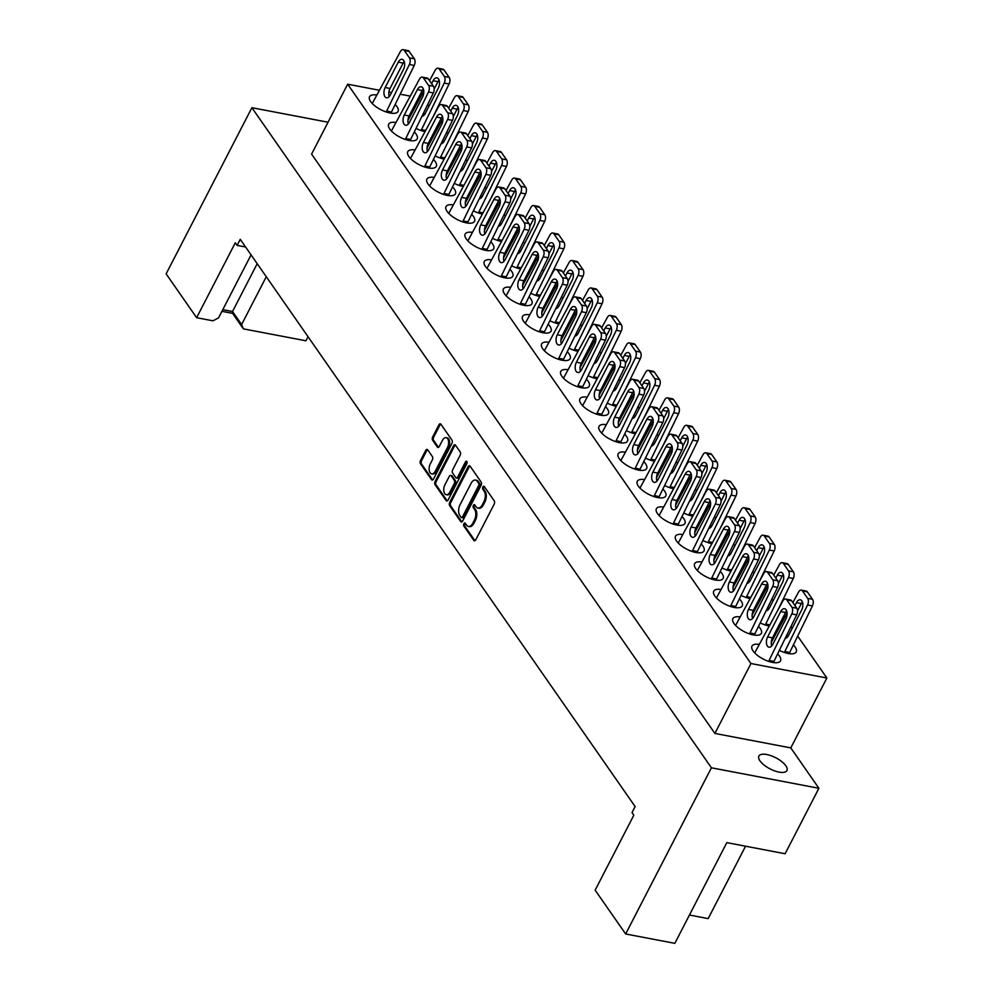 <?xml version="1.0" encoding="UTF-8"?>
<svg xmlns="http://www.w3.org/2000/svg" width="993" height="993" viewBox="0 0 993 993"><rect width="100%" height="100%" fill="white"/><g stroke="black" fill="none" stroke-linecap="round" stroke-linejoin="round"><path stroke-width="1.49" d="M463.917 523.733A1.701 0.931 -79.2 0 0 463.855 526.067L473.835 540.391A2.42 1.328 -79.2 0 0 474.406 540.788A2.42 1.328 -79.2 0 0 475.796 539.758L494.166 504.171A2.42 1.328 -79.2 0 0 494.241 500.844L484.274 486.52A1.701 0.931 -79.2 0 0 483.876 486.235A1.701 0.931 -79.2 0 0 482.896 486.967A1.701 0.931 -79.2 0 0 482.846 489.288L484.137 491.138A7.758 4.27 -79.2 0 1 483.864 501.788L482.337 504.754A7.758 4.27 -79.2 0 1 477.881 508.056A7.758 4.27 -79.2 0 1 476.069 506.765L474.778 504.903A1.701 0.931 -79.2 0 0 474.381 504.63A1.701 0.931 -79.2 0 0 473.413 505.35A1.701 0.931 -79.2 0 0 473.351 507.671L474.642 509.533A7.758 4.27 -79.2 0 1 474.381 520.171L472.854 523.137A7.758 4.27 -79.2 0 1 468.398 526.439A7.758 4.27 -79.2 0 1 466.586 525.148L465.295 523.299A1.701 0.931 -79.2 0 0 464.898 523.013A1.701 0.931 -79.2 0 0 463.917 523.733M465.345 523.385A1.701 0.931 -79.2 0 0 464.935 523.932A1.701 0.931 -79.2 0 0 464.873 526.253L474.84 540.577A2.42 1.328 -79.2 0 0 474.939 540.701M484.336 486.607A1.701 0.931 -79.2 0 0 483.914 487.153A1.701 0.931 -79.2 0 0 483.852 489.487L485.143 491.336L484.137 491.138M474.84 504.99A1.701 0.931 -79.2 0 0 474.418 505.536A1.701 0.931 -79.2 0 0 474.369 507.87L475.659 509.719L474.642 509.533M785.86 765.789A15.801 6.256 -152.7 0 1 786.94 770.556A15.801 6.256 -152.7 0 1 774.614 770.878A15.801 6.256 -152.7 0 1 759.955 760.849A15.801 6.256 -152.7 0 1 758.863 756.07A15.801 6.256 -152.7 0 1 771.189 755.76A15.801 6.256 -152.7 0 1 785.86 765.789M741.126 595.403A16.049 6.355 27.3 0 0 750.038 598.556M714.066 562.559A16.049 6.355 27.3 0 0 714.687 563.105M721.998 567.934A16.049 6.355 27.3 0 0 730.922 571.087M702.883 540.465A16.049 6.355 27.3 0 0 711.795 543.618M675.823 507.622A16.049 6.355 27.3 0 0 676.444 508.168M683.755 512.996A16.049 6.355 27.3 0 0 692.68 516.149M656.696 480.153A16.049 6.355 27.3 0 0 657.316 480.699M664.627 485.527A16.049 6.355 27.3 0 0 673.552 488.68M645.512 458.058A16.049 6.355 27.3 0 0 654.424 461.211M618.453 425.215A16.049 6.355 27.3 0 0 619.073 425.761M626.384 430.59A16.049 6.355 27.3 0 0 635.309 433.742M607.269 403.121A16.049 6.355 27.3 0 0 616.181 406.274M580.21 370.277A16.049 6.355 27.3 0 0 580.831 370.823M588.141 375.652A16.049 6.355 27.3 0 0 597.066 378.805M561.082 342.796A16.049 6.355 27.3 0 0 561.703 343.355M569.014 348.183A16.049 6.355 27.3 0 0 577.938 351.336M549.899 320.714A16.049 6.355 27.3 0 0 558.811 323.867M522.839 287.858A16.049 6.355 27.3 0 0 523.46 288.417M530.771 293.245A16.049 6.355 27.3 0 0 539.696 296.398M511.656 265.776A16.049 6.355 27.3 0 0 520.568 268.929M484.596 232.921A16.049 6.355 27.3 0 0 485.217 233.479M492.528 238.308A16.049 6.355 27.3 0 0 501.453 241.46M465.469 205.452A16.049 6.355 27.3 0 0 466.089 206.01M473.4 210.839A16.049 6.355 27.3 0 0 482.325 213.992M454.285 183.37A16.049 6.355 27.3 0 0 463.197 186.51M427.226 150.514A16.049 6.355 27.3 0 0 427.846 151.06M435.157 155.889A16.049 6.355 27.3 0 0 444.082 159.041M416.042 128.42A16.049 6.355 27.3 0 0 424.954 131.572M752.309 617.497A16.049 6.355 27.3 0 0 752.93 618.043M760.241 622.884A16.049 6.355 27.3 0 0 769.165 626.024M771.437 644.966A16.049 6.355 27.3 0 0 772.058 645.524M779.368 650.353A16.049 6.355 27.3 0 0 796.249 651.917A16.049 6.355 27.3 0 0 795.145 647.064A16.049 6.355 27.3 0 0 793.382 644.966M720.893 589.445A16.049 6.355 27.3 0 0 713.744 591.17A16.049 6.355 27.3 0 0 714.848 596.023A16.049 6.355 27.3 0 0 729.743 606.202A16.049 6.355 27.3 0 0 742.255 605.891A16.049 6.355 27.3 0 0 741.163 601.038A16.049 6.355 27.3 0 0 739.4 598.94M701.766 561.976A16.049 6.355 27.3 0 0 694.628 563.701A16.049 6.355 27.3 0 0 695.721 568.555A16.049 6.355 27.3 0 0 710.616 578.733A16.049 6.355 27.3 0 0 723.14 578.423A16.049 6.355 27.3 0 0 722.035 573.569A16.049 6.355 27.3 0 0 720.273 571.471M682.65 534.507A16.049 6.355 27.3 0 0 675.501 536.232A16.049 6.355 27.3 0 0 676.605 541.086A16.049 6.355 27.3 0 0 691.5 551.264A16.049 6.355 27.3 0 0 704.012 550.954A16.049 6.355 27.3 0 0 702.92 546.1A16.049 6.355 27.3 0 0 701.157 544.003M663.523 507.038A16.049 6.355 27.3 0 0 656.373 508.764A16.049 6.355 27.3 0 0 657.478 513.617A16.049 6.355 27.3 0 0 672.373 523.795A16.049 6.355 27.3 0 0 684.897 523.485A16.049 6.355 27.3 0 0 683.792 518.631A16.049 6.355 27.3 0 0 682.03 516.534M644.407 479.569A16.049 6.355 27.3 0 0 637.258 481.295A16.049 6.355 27.3 0 0 638.35 486.148A16.049 6.355 27.3 0 0 653.257 496.326A16.049 6.355 27.3 0 0 665.769 496.004A16.049 6.355 27.3 0 0 664.665 491.163A16.049 6.355 27.3 0 0 662.914 489.065M625.28 452.1A16.049 6.355 27.3 0 0 618.13 453.826A16.049 6.355 27.3 0 0 619.235 458.679A16.049 6.355 27.3 0 0 634.13 468.857A16.049 6.355 27.3 0 0 646.642 468.535A16.049 6.355 27.3 0 0 645.549 463.694A16.049 6.355 27.3 0 0 643.787 461.596M606.152 424.632A16.049 6.355 27.3 0 0 599.015 426.357A16.049 6.355 27.3 0 0 600.107 431.21A16.049 6.355 27.3 0 0 615.002 441.389A16.049 6.355 27.3 0 0 627.526 441.066A16.049 6.355 27.3 0 0 626.422 436.225A16.049 6.355 27.3 0 0 624.659 434.127M587.037 397.163A16.049 6.355 27.3 0 0 579.887 398.888A16.049 6.355 27.3 0 0 580.992 403.729A16.049 6.355 27.3 0 0 595.887 413.92A16.049 6.355 27.3 0 0 608.399 413.597A16.049 6.355 27.3 0 0 607.306 408.744A16.049 6.355 27.3 0 0 605.544 406.658M567.909 369.694A16.049 6.355 27.3 0 0 560.76 371.419A16.049 6.355 27.3 0 0 561.864 376.26A16.049 6.355 27.3 0 0 576.759 386.451A16.049 6.355 27.3 0 0 589.283 386.128A16.049 6.355 27.3 0 0 588.179 381.275A16.049 6.355 27.3 0 0 586.416 379.177M548.794 342.225A16.049 6.355 27.3 0 0 541.644 343.95A16.049 6.355 27.3 0 0 542.737 348.791A16.049 6.355 27.3 0 0 557.644 358.982A16.049 6.355 27.3 0 0 570.156 358.659A16.049 6.355 27.3 0 0 569.051 353.806A16.049 6.355 27.3 0 0 567.301 351.708M529.666 314.756A16.049 6.355 27.3 0 0 522.517 316.469A16.049 6.355 27.3 0 0 523.621 321.322A16.049 6.355 27.3 0 0 538.516 331.513A16.049 6.355 27.3 0 0 551.028 331.19A16.049 6.355 27.3 0 0 549.936 326.337A16.049 6.355 27.3 0 0 548.173 324.239M510.539 287.287A16.049 6.355 27.3 0 0 503.401 289A16.049 6.355 27.3 0 0 504.494 293.854A16.049 6.355 27.3 0 0 519.389 304.044A16.049 6.355 27.3 0 0 531.913 303.721A16.049 6.355 27.3 0 0 530.808 298.868A16.049 6.355 27.3 0 0 529.046 296.77M491.423 259.818A16.049 6.355 27.3 0 0 484.274 261.531A16.049 6.355 27.3 0 0 485.378 266.385A16.049 6.355 27.3 0 0 500.273 276.575A16.049 6.355 27.3 0 0 512.785 276.253A16.049 6.355 27.3 0 0 511.693 271.399A16.049 6.355 27.3 0 0 509.93 269.302M472.296 232.35A16.049 6.355 27.3 0 0 465.146 234.063A16.049 6.355 27.3 0 0 466.251 238.916A16.049 6.355 27.3 0 0 481.146 249.106A16.049 6.355 27.3 0 0 493.67 248.784A16.049 6.355 27.3 0 0 492.565 243.93A16.049 6.355 27.3 0 0 490.803 241.833M453.18 204.881A16.049 6.355 27.3 0 0 446.031 206.594A16.049 6.355 27.3 0 0 447.123 211.447A16.049 6.355 27.3 0 0 462.03 221.638A16.049 6.355 27.3 0 0 474.542 221.315A16.049 6.355 27.3 0 0 473.438 216.462A16.049 6.355 27.3 0 0 471.687 214.364M434.053 177.412A16.049 6.355 27.3 0 0 426.903 179.125A16.049 6.355 27.3 0 0 428.008 183.978A16.049 6.355 27.3 0 0 442.903 194.169A16.049 6.355 27.3 0 0 455.415 193.846A16.049 6.355 27.3 0 0 454.322 188.993A16.049 6.355 27.3 0 0 452.56 186.895M414.925 149.931A16.049 6.355 27.3 0 0 407.788 151.656A16.049 6.355 27.3 0 0 408.88 156.509A16.049 6.355 27.3 0 0 423.775 166.7A16.049 6.355 27.3 0 0 436.299 166.377A16.049 6.355 27.3 0 0 435.195 161.524A16.049 6.355 27.3 0 0 433.432 159.426M395.81 122.462A16.049 6.355 27.3 0 0 388.66 124.187A16.049 6.355 27.3 0 0 389.765 129.04A16.049 6.355 27.3 0 0 404.66 139.219A16.049 6.355 27.3 0 0 417.172 138.908A16.049 6.355 27.3 0 0 416.079 134.055A16.049 6.355 27.3 0 0 414.317 131.957M376.682 94.993A16.049 6.355 27.3 0 0 369.533 96.718A16.049 6.355 27.3 0 0 370.637 101.571A16.049 6.355 27.3 0 0 385.532 111.75A16.049 6.355 27.3 0 0 398.056 111.439A16.049 6.355 27.3 0 0 396.952 106.586A16.049 6.355 27.3 0 0 395.189 104.488M740.021 616.914A16.049 6.355 27.3 0 0 732.871 618.639A16.049 6.355 27.3 0 0 733.964 623.492A16.049 6.355 27.3 0 0 748.871 633.683A16.049 6.355 27.3 0 0 761.383 633.36A16.049 6.355 27.3 0 0 760.278 628.507A16.049 6.355 27.3 0 0 758.528 626.409M759.136 644.395A16.049 6.355 27.3 0 0 751.986 646.108A16.049 6.355 27.3 0 0 753.091 650.961A16.049 6.355 27.3 0 0 767.986 661.152A16.049 6.355 27.3 0 0 780.51 660.829A16.049 6.355 27.3 0 0 779.406 655.976A16.049 6.355 27.3 0 0 777.643 653.878M449.742 502.346A2.42 1.328 -79.2 0 0 449.668 505.673L460.74 521.586A2.42 1.328 -79.2 0 0 461.311 521.983A2.42 1.328 -79.2 0 0 462.701 520.953L481.071 485.366A2.42 1.328 -79.2 0 0 481.146 482.039L470.074 466.127A2.42 1.328 -79.2 0 0 469.503 465.729A2.42 1.328 -79.2 0 0 468.113 466.76L449.742 502.346L450.76 502.545A2.42 1.328 -79.2 0 0 450.673 505.871L461.757 521.772A2.42 1.328 -79.2 0 0 461.844 521.896M251.068 254.878L218.547 317.884L213.023 320.826L196.626 317.698L235.304 242.764L237.116 245.37L245.569 246.984M625.652 933.979L711.422 767.8L818.902 788.281L785.115 853.744L726.814 842.635L674.83 943.35L625.652 933.979L595.142 890.162L633.819 815.228L632.007 812.622L635.123 806.577L240.244 239.325L237.116 245.37M196.626 317.698L166.129 273.882L251.899 107.703L711.422 767.8M427.673 449.804A2.42 1.328 -79.2 0 0 427.102 449.407A2.42 1.328 -79.2 0 0 425.712 450.437L420.56 460.417A2.42 1.328 -79.2 0 0 420.473 463.743L431.558 479.656A2.42 1.328 -79.2 0 0 432.116 480.053A2.42 1.328 -79.2 0 0 433.507 479.023L451.877 443.437A2.42 1.328 -79.2 0 0 451.964 440.11L440.892 424.197A2.42 1.328 -79.2 0 0 440.321 423.8A2.42 1.328 -79.2 0 0 438.931 424.83L432.7 436.895A2.42 1.328 -79.2 0 0 432.625 440.222L437.367 447.024A2.42 1.328 -79.2 0 0 437.925 447.433A2.42 1.328 -79.2 0 0 439.316 446.391L442.406 440.42A6.479 3.562 -79.2 0 1 446.13 437.652A6.479 3.562 -79.2 0 1 447.433 447.632L435.331 471.054A6.479 3.562 -79.2 0 1 431.607 473.822A6.479 3.562 -79.2 0 1 430.317 463.843L432.327 459.945A2.42 1.328 -79.2 0 0 432.414 456.619L427.673 449.804M446.142 500.621L435.071 484.708A2.42 1.328 -79.2 0 1 435.157 481.382L453.528 445.795A2.42 1.328 -79.2 0 1 454.918 444.765A2.42 1.328 -79.2 0 1 455.477 445.162L460.218 451.976A2.42 1.328 -79.2 0 1 460.144 455.303L452.684 469.739A2.42 1.328 -79.2 0 0 452.609 473.053L455.75 477.571A2.42 1.328 -79.2 0 0 456.321 477.981A2.42 1.328 -79.2 0 0 457.711 476.95L465.469 461.919A1.701 0.931 -79.2 0 1 466.437 461.199A1.701 0.931 -79.2 0 1 466.784 463.805L448.104 499.988A2.42 1.328 -79.2 0 1 446.713 501.018A2.42 1.328 -79.2 0 1 446.142 500.621L447.16 500.807L436.088 484.907L435.071 484.708M222.792 309.642L232.523 311.504L241.609 324.55L266.285 276.749M241.609 324.55L243.384 328.869L232.585 313.354L232.523 311.504L257.199 263.691M774.875 635.47A16.049 6.355 27.3 0 0 773.77 635.346M755.76 608.001A16.049 6.355 27.3 0 0 754.655 607.877M411.549 113.55A16.049 6.355 27.3 0 0 410.444 113.425M430.677 141.018A16.049 6.355 27.3 0 0 429.572 140.894M449.792 168.487A16.049 6.355 27.3 0 0 448.687 168.363M468.919 195.969A16.049 6.355 27.3 0 0 467.815 195.832M488.035 223.437A16.049 6.355 27.3 0 0 486.93 223.301M507.162 250.906A16.049 6.355 27.3 0 0 506.058 250.77M526.29 278.375A16.049 6.355 27.3 0 0 525.185 278.239M545.405 305.844A16.049 6.355 27.3 0 0 544.301 305.707M564.533 333.313A16.049 6.355 27.3 0 0 563.428 333.176M583.648 360.782A16.049 6.355 27.3 0 0 582.543 360.645M602.776 388.251A16.049 6.355 27.3 0 0 601.671 388.114M621.903 415.719A16.049 6.355 27.3 0 0 620.799 415.583M641.019 443.188A16.049 6.355 27.3 0 0 639.914 443.052M660.146 470.657A16.049 6.355 27.3 0 0 659.042 470.521M679.262 498.126A16.049 6.355 27.3 0 0 678.157 498.002M698.389 525.595A16.049 6.355 27.3 0 0 697.285 525.471M717.517 553.064A16.049 6.355 27.3 0 0 716.412 552.94M736.632 580.533A16.049 6.355 27.3 0 0 735.528 580.409M689.452 915.037L708.183 918.612L745.557 846.21M308.041 336.714L305.931 340.785L243.384 328.869M232.585 313.354L221.936 311.318M818.902 788.281L790.8 747.903L714.886 733.43L311.591 154.101L347.662 84.206L750.956 663.535L714.886 733.43M251.899 107.703L328.05 122.213M427.673 104.563L428.902 106.325M439.527 121.593L440.507 123.008M446.788 132.032L448.029 133.794M458.654 149.062L459.635 150.477M465.916 159.501L467.144 161.263M477.77 176.531L478.763 177.946M485.043 186.969L486.272 188.732M496.897 203.999L497.878 205.414M504.159 214.438L505.387 216.201M516.012 231.468L517.005 232.883M523.286 241.907L524.515 243.67M535.14 258.937L536.121 260.352M542.401 269.376L543.643 271.151M554.268 286.406L555.248 287.821M561.529 296.845L562.758 298.62M573.383 313.875L574.376 315.29M580.657 324.314L581.886 326.089M592.511 341.344L593.491 342.759M599.772 351.783L601.001 353.558M611.626 368.813L612.619 370.228M618.9 379.252L620.129 381.027M630.754 396.281L631.734 397.696M638.015 406.72L639.256 408.495M649.881 423.763L650.862 425.178M657.143 434.189L658.371 435.964M668.997 451.232L669.99 452.647M676.27 461.658L677.499 463.433M688.124 478.7L689.105 480.115M695.385 489.139L696.614 490.902M707.239 506.169L708.232 507.584M714.513 516.608L715.742 518.371M726.367 533.638L727.348 535.053M733.628 544.077L734.87 545.84M745.495 561.107L746.475 562.522M752.756 571.546L753.985 573.309M764.61 588.576L765.603 589.991M771.884 599.015L773.113 600.777M783.738 616.045L784.718 617.46M790.999 626.484L792.228 628.246M797.702 636.116L826.871 678.008L750.956 663.535M420.039 97.997L418.549 97.711M410.196 96.122L400.204 94.223M391.565 92.572L388.908 92.064M379.289 90.239L347.662 84.206M790.8 747.903L826.871 678.008M468.398 526.439L469.404 526.638A7.758 4.27 -79.2 0 0 473.86 523.336L472.854 523.137M475.659 509.719A7.758 4.27 -79.2 0 1 475.386 520.369L473.86 523.336M477.881 508.056L478.899 508.242A7.758 4.27 -79.2 0 0 483.355 504.94L482.337 504.754M485.143 491.336A7.758 4.27 -79.2 0 1 484.882 501.974L483.355 504.94M431.607 473.822L432.625 474.009A6.479 3.562 -79.2 0 0 436.349 471.253L435.331 471.054M446.13 437.652L447.148 437.851A6.479 3.562 -79.2 0 1 448.439 447.818L436.349 471.253M440.793 424.085A2.42 1.328 -79.2 0 0 439.936 425.029L433.718 437.081A2.42 1.328 -79.2 0 0 433.631 440.408L438.372 447.222A2.42 1.328 -79.2 0 0 438.472 447.334M427.573 449.68A2.42 1.328 -79.2 0 0 426.729 450.623L421.578 460.615A2.42 1.328 -79.2 0 0 421.491 463.942L432.563 479.842A2.42 1.328 -79.2 0 0 432.663 479.967M455.39 445.05A2.42 1.328 -79.2 0 0 454.533 445.994L436.163 481.58A2.42 1.328 -79.2 0 0 436.088 484.907M456.321 477.981L457.326 478.167A2.42 1.328 -79.2 0 0 458.729 477.136L466.474 462.117L465.469 461.919M444.963 484.708A6.479 3.562 -79.2 0 0 446.254 494.688A6.479 3.562 -79.2 0 0 449.978 491.92L454.235 483.665A2.42 1.328 -79.2 0 0 454.322 480.339L451.182 475.821A2.42 1.328 -79.2 0 0 450.611 475.424A2.42 1.328 -79.2 0 0 449.221 476.454L444.963 484.708M446.254 494.688L447.272 494.874A6.479 3.562 -79.2 0 0 450.996 492.118L449.978 491.92M450.611 475.424L451.629 475.622A2.42 1.328 -79.2 0 1 452.187 476.019L455.34 480.538A2.42 1.328 -79.2 0 1 455.253 483.864L450.996 492.118M469.974 466.002A2.42 1.328 -79.2 0 0 469.13 466.958L450.76 502.545M461.137 517.328A1.701 0.931 -79.2 0 0 461.534 517.614A1.701 0.931 -79.2 0 0 462.502 516.894L478.626 485.651A1.701 0.931 -79.2 0 0 478.688 483.318L477.323 481.369A7.758 4.27 -79.2 0 0 475.51 480.078A7.758 4.27 -79.2 0 0 471.054 483.38L460.044 504.729A7.758 4.27 -79.2 0 0 459.771 515.379L461.137 517.328M462.155 517.527A1.701 0.931 -79.2 0 0 462.552 517.8A1.701 0.931 -79.2 0 0 463.52 517.08L462.502 516.894M475.51 480.078L476.528 480.277A7.758 4.27 -79.2 0 1 478.341 481.568L479.706 483.517A1.701 0.931 -79.2 0 1 479.644 485.85L463.52 517.08M754.705 652.91L782.832 601.001A4.94 2.718 100.8 0 1 785.6 599.04L790.453 599.971A4.94 2.718 100.8 0 1 791.607 600.79L796.771 608.2A4.94 2.718 100.8 0 1 796.684 614.841L773.386 662.554M771.71 645.934A6.666 3.674 100.8 0 1 772.48 637.854L785.575 612.47A6.666 3.674 100.8 0 1 786.655 610.881M785.6 599.04A4.94 2.718 100.8 0 1 786.754 599.859L791.918 607.282A4.94 2.718 100.8 0 1 791.818 613.91L768.656 661.375M780.721 611.551A6.666 3.674 100.8 0 1 784.557 608.709A6.666 3.674 100.8 0 1 785.885 618.962L772.79 644.345A6.666 3.674 100.8 0 1 768.954 647.175A6.666 3.674 100.8 0 1 767.626 636.923L780.721 611.551L785.575 612.47M773.981 661.4L769.116 660.469M784.396 652.463L807.557 604.998A4.94 2.718 -79.2 0 0 807.657 598.369L802.493 590.947A4.94 2.718 -79.2 0 0 801.339 590.127A4.94 2.718 -79.2 0 0 798.583 592.089L792.848 602.577M787.101 613.103L771.263 642.421M785.24 638.3A6.666 3.674 -79.2 0 0 788.529 635.433L801.624 610.05A6.666 3.674 -79.2 0 0 800.296 599.797A6.666 3.674 -79.2 0 0 796.46 602.639L794.946 605.581M789.125 653.642L812.423 605.929A4.94 2.718 -79.2 0 0 812.51 599.288L807.346 591.878A4.94 2.718 -79.2 0 0 806.192 591.058L801.339 590.127M802.394 601.969A6.666 3.674 -79.2 0 0 801.326 603.558L797.516 610.931M787.002 634.688A6.666 3.674 -79.2 0 0 787.449 637.022M784.867 651.557L789.72 652.488M735.59 625.441L763.716 573.532A4.94 2.718 100.8 0 1 766.472 571.571L771.338 572.502A4.94 2.718 100.8 0 1 772.492 573.321L777.656 580.731A4.94 2.718 100.8 0 1 777.556 587.372L754.258 635.086M752.595 618.465A6.666 3.674 100.8 0 1 753.352 610.385L766.459 585.001A6.666 3.674 100.8 0 1 767.527 583.412M766.472 571.571A4.94 2.718 100.8 0 1 767.626 572.39L772.79 579.813A4.94 2.718 100.8 0 1 772.703 586.441L749.529 633.906M761.594 584.07A6.666 3.674 100.8 0 1 765.429 581.24A6.666 3.674 100.8 0 1 766.757 591.493L753.662 616.876A6.666 3.674 100.8 0 1 749.839 619.706A6.666 3.674 100.8 0 1 748.499 609.454L761.594 584.07L766.459 585.001M754.854 633.931L750 633M765.268 624.994L788.442 577.529A4.94 2.718 -79.2 0 0 788.529 570.901L783.365 563.478A4.94 2.718 -79.2 0 0 782.211 562.659A4.94 2.718 -79.2 0 0 779.455 564.62L773.733 575.108M767.974 585.634L752.148 614.952M766.124 610.832A6.666 3.674 -79.2 0 0 769.401 607.964L782.509 582.581A6.666 3.674 -79.2 0 0 781.168 572.328A6.666 3.674 -79.2 0 0 777.345 575.158L775.818 578.112M777.904 610.025L793.295 578.46A4.94 2.718 -79.2 0 0 793.395 571.819L788.231 564.409A4.94 2.718 -79.2 0 0 787.077 563.59L782.211 562.659M783.278 574.5A6.666 3.674 -79.2 0 0 782.199 576.089L778.388 583.462M767.887 607.207A6.666 3.674 -79.2 0 0 768.334 609.553M765.74 624.088L769.798 624.87M716.462 597.972L744.589 546.063A4.94 2.718 100.8 0 1 747.357 544.102L752.21 545.033A4.94 2.718 100.8 0 1 753.364 545.852L758.528 553.262A4.94 2.718 100.8 0 1 758.429 559.903L735.143 607.617M733.467 590.996A6.666 3.674 100.8 0 1 734.237 582.916L747.332 557.532A6.666 3.674 100.8 0 1 748.412 555.943M747.357 544.102A4.94 2.718 100.8 0 1 748.511 544.921L753.675 552.344A4.94 2.718 100.8 0 1 753.575 558.972L730.414 606.438M742.479 556.601A6.666 3.674 100.8 0 1 746.302 553.771A6.666 3.674 100.8 0 1 747.642 564.024L734.535 589.408A6.666 3.674 100.8 0 1 730.711 592.238A6.666 3.674 100.8 0 1 729.371 581.985L742.479 556.601L747.332 557.532M735.739 606.462L730.873 605.531M746.153 597.525L769.314 550.06A4.94 2.718 -79.2 0 0 769.414 543.432L764.25 536.009A4.94 2.718 -79.2 0 0 763.096 535.19A4.94 2.718 -79.2 0 0 760.328 537.151L754.606 547.627M748.846 558.165L733.02 587.484M746.997 583.363A6.666 3.674 -79.2 0 0 750.286 580.495L763.381 555.112A6.666 3.674 -79.2 0 0 762.053 544.859A6.666 3.674 -79.2 0 0 758.218 547.689L756.703 550.643M758.789 582.556L774.18 550.978A4.94 2.718 -79.2 0 0 774.267 544.35L769.103 536.94A4.94 2.718 -79.2 0 0 767.949 536.121L763.096 535.19M764.151 547.031A6.666 3.674 -79.2 0 0 763.071 548.62L759.273 555.993M748.759 579.738A6.666 3.674 -79.2 0 0 749.206 582.084M746.612 596.619L750.683 597.401M697.347 570.503L725.473 518.594A4.94 2.718 100.8 0 1 728.229 516.633L733.082 517.564A4.94 2.718 100.8 0 1 734.237 518.383L739.4 525.793A4.94 2.718 100.8 0 1 739.313 532.422L716.015 580.148M714.339 563.528A6.666 3.674 100.8 0 1 715.109 555.447L728.217 530.063A6.666 3.674 100.8 0 1 729.284 528.475M728.229 516.633A4.94 2.718 100.8 0 1 729.383 517.452L734.547 524.875A4.94 2.718 100.8 0 1 734.448 531.503L711.286 578.969M723.351 529.132A6.666 3.674 100.8 0 1 727.186 526.302A6.666 3.674 100.8 0 1 728.514 536.555L715.419 561.939A6.666 3.674 100.8 0 1 711.584 564.769A6.666 3.674 100.8 0 1 710.256 554.516L723.351 529.132L728.217 530.063M716.611 578.993L711.758 578.063M727.025 570.056L750.199 522.591A4.94 2.718 -79.2 0 0 750.286 515.963L745.122 508.54A4.94 2.718 -79.2 0 0 743.968 507.721A4.94 2.718 -79.2 0 0 741.212 509.682L735.478 520.158M729.731 530.696L713.893 560.015M727.869 555.894A6.666 3.674 -79.2 0 0 731.158 553.027L744.254 527.643A6.666 3.674 -79.2 0 0 742.925 517.39A6.666 3.674 -79.2 0 0 739.09 520.22L737.576 523.174M739.661 555.087L755.052 523.51A4.94 2.718 -79.2 0 0 755.152 516.881L749.988 509.471A4.94 2.718 -79.2 0 0 748.834 508.652L743.968 507.721M745.023 519.562A6.666 3.674 -79.2 0 0 743.956 521.151L740.145 528.524M729.632 552.269A6.666 3.674 -79.2 0 0 730.091 554.615M727.497 569.15L731.556 569.932M678.219 543.034L706.346 491.125A4.94 2.718 100.8 0 1 709.101 489.164L713.967 490.095A4.94 2.718 100.8 0 1 715.121 490.914L720.285 498.325A4.94 2.718 100.8 0 1 720.186 504.953L696.9 552.679M695.224 536.059A6.666 3.674 100.8 0 1 695.994 527.978L709.089 502.595A6.666 3.674 100.8 0 1 710.169 501.006M709.101 489.164A4.94 2.718 100.8 0 1 710.256 489.983L715.419 497.406A4.94 2.718 100.8 0 1 715.332 504.034L692.158 551.5M704.236 501.664A6.666 3.674 100.8 0 1 708.059 498.834A6.666 3.674 100.8 0 1 709.399 509.086L696.292 534.47A6.666 3.674 100.8 0 1 692.469 537.3A6.666 3.674 100.8 0 1 691.128 527.047L704.236 501.664L709.089 502.595M697.483 551.525L692.63 550.594M707.91 542.588L731.071 495.122A4.94 2.718 -79.2 0 0 731.171 488.494L726.007 481.071A4.94 2.718 -79.2 0 0 724.853 480.252A4.94 2.718 -79.2 0 0 722.085 482.213L716.363 492.689M710.603 503.228L694.777 532.546M708.754 528.425A6.666 3.674 -79.2 0 0 712.031 525.545L725.138 500.174A6.666 3.674 -79.2 0 0 723.798 489.921A6.666 3.674 -79.2 0 0 719.975 492.751L718.448 495.693M720.533 527.618L735.925 496.041A4.94 2.718 -79.2 0 0 736.024 489.412L730.86 482.002A4.94 2.718 -79.2 0 0 729.706 481.183L724.853 480.252M725.908 492.094A6.666 3.674 -79.2 0 0 724.828 493.682L721.03 501.055M710.516 524.8A6.666 3.674 -79.2 0 0 710.963 527.146M708.369 541.681L712.428 542.463M659.091 515.566L687.218 463.657A4.94 2.718 100.8 0 1 689.986 461.695L694.839 462.614A4.94 2.718 100.8 0 1 695.994 463.446L701.157 470.856A4.94 2.718 100.8 0 1 701.07 477.484L677.772 525.21M676.096 508.59A6.666 3.674 100.8 0 1 676.866 500.509L689.961 475.126A6.666 3.674 100.8 0 1 691.041 473.537M689.986 461.695A4.94 2.718 100.8 0 1 691.14 462.515L696.304 469.937A4.94 2.718 100.8 0 1 696.205 476.566L673.043 524.031M685.108 474.195A6.666 3.674 100.8 0 1 688.943 471.365A6.666 3.674 100.8 0 1 690.272 481.617L677.176 506.989A6.666 3.674 100.8 0 1 673.341 509.831A6.666 3.674 100.8 0 1 672.013 499.578L685.108 474.195L689.961 475.126M678.368 524.056L673.502 523.125M688.782 515.119L711.944 467.653A4.94 2.718 -79.2 0 0 712.043 461.025L706.879 453.602A4.94 2.718 -79.2 0 0 705.725 452.783A4.94 2.718 -79.2 0 0 702.97 454.744L697.235 465.221M691.488 475.759L675.65 505.065M689.626 500.944A6.666 3.674 -79.2 0 0 692.915 498.076L706.011 472.705A6.666 3.674 -79.2 0 0 704.682 462.453A6.666 3.674 -79.2 0 0 700.847 465.283L699.333 468.224M701.418 500.149L716.809 468.572A4.94 2.718 -79.2 0 0 716.896 461.944L711.733 454.533A4.94 2.718 -79.2 0 0 710.578 453.702L705.725 452.783M706.78 464.625A6.666 3.674 -79.2 0 0 705.713 466.214L701.902 473.587M691.389 497.332A6.666 3.674 -79.2 0 0 691.836 499.678M689.254 514.213L693.313 514.995M639.976 488.097L668.103 436.188A4.94 2.718 100.8 0 1 670.858 434.226L675.724 435.145A4.94 2.718 100.8 0 1 676.878 435.977L682.042 443.387A4.94 2.718 100.8 0 1 681.943 450.015L658.644 497.729M656.981 481.121A6.666 3.674 100.8 0 1 657.738 473.028L670.846 447.657A6.666 3.674 100.8 0 1 671.913 446.068M670.858 434.226A4.94 2.718 100.8 0 1 672.013 435.046L677.176 442.456A4.94 2.718 100.8 0 1 677.089 449.097L653.915 496.562M665.98 446.726A6.666 3.674 100.8 0 1 669.816 443.896A6.666 3.674 100.8 0 1 671.144 454.149L658.049 479.52A6.666 3.674 100.8 0 1 654.226 482.362A6.666 3.674 100.8 0 1 652.885 472.109L665.98 446.726L670.846 447.657M659.24 496.587L654.387 495.656M669.654 487.65L692.829 440.184A4.94 2.718 -79.2 0 0 692.915 433.544L687.752 426.134A4.94 2.718 -79.2 0 0 686.597 425.314A4.94 2.718 -79.2 0 0 683.842 427.275L678.12 437.752M672.36 448.29L656.534 477.596M670.511 473.475A6.666 3.674 -79.2 0 0 673.788 470.608L686.895 445.236A6.666 3.674 -79.2 0 0 685.555 434.971A6.666 3.674 -79.2 0 0 681.732 437.814L680.205 440.755M682.29 472.68L697.682 441.103A4.94 2.718 -79.2 0 0 697.781 434.475L692.617 427.064A4.94 2.718 -79.2 0 0 691.463 426.233L686.597 425.314M687.665 437.156A6.666 3.674 -79.2 0 0 686.585 438.745L682.774 446.118M672.273 469.863A6.666 3.674 -79.2 0 0 672.72 472.209M670.126 486.744L674.185 487.513M620.848 460.628L648.975 408.719A4.94 2.718 100.8 0 1 651.743 406.758L656.596 407.676A4.94 2.718 100.8 0 1 657.751 408.495L662.914 415.918A4.94 2.718 100.8 0 1 662.815 422.546L639.529 470.26M637.854 453.64A6.666 3.674 100.8 0 1 638.623 445.559L651.718 420.188A6.666 3.674 100.8 0 1 652.798 418.599M651.743 406.758A4.94 2.718 100.8 0 1 652.898 407.577L658.061 414.987A4.94 2.718 100.8 0 1 657.962 421.628L634.8 469.093M646.865 419.257A6.666 3.674 100.8 0 1 650.688 416.415A6.666 3.674 100.8 0 1 652.029 426.68L638.921 452.051A6.666 3.674 100.8 0 1 635.098 454.893A6.666 3.674 100.8 0 1 633.77 444.641L646.865 419.257L651.718 420.188M640.125 469.118L635.259 468.187M650.539 460.181L673.701 412.716A4.94 2.718 -79.2 0 0 673.8 406.075L668.637 398.665A4.94 2.718 -79.2 0 0 667.482 397.845A4.94 2.718 -79.2 0 0 664.714 399.807L658.992 410.283M653.233 420.821L637.407 450.127M651.383 446.006A6.666 3.674 -79.2 0 0 654.672 443.139L667.768 417.768A6.666 3.674 -79.2 0 0 666.44 407.502A6.666 3.674 -79.2 0 0 662.604 410.345L661.09 413.287M663.175 445.212L678.567 413.634A4.94 2.718 -79.2 0 0 678.653 407.006L673.49 399.583A4.94 2.718 -79.2 0 0 672.335 398.764L667.482 397.845M668.537 409.687A6.666 3.674 -79.2 0 0 667.457 411.276L663.659 418.649M653.146 442.394A6.666 3.674 -79.2 0 0 653.593 444.727M650.998 459.275L655.07 460.044M601.733 433.159L629.86 381.25A4.94 2.718 100.8 0 1 632.615 379.289L637.469 380.207A4.94 2.718 100.8 0 1 638.623 381.027L643.787 388.449A4.94 2.718 100.8 0 1 643.7 395.077L620.402 442.791M618.726 426.171A6.666 3.674 100.8 0 1 619.495 418.09L632.603 392.719A6.666 3.674 100.8 0 1 633.671 391.13M632.615 379.289A4.94 2.718 100.8 0 1 633.77 380.108L638.933 387.518A4.94 2.718 100.8 0 1 638.834 394.159L615.672 441.624M627.737 391.788A6.666 3.674 100.8 0 1 631.573 388.946A6.666 3.674 100.8 0 1 632.901 399.211L619.806 424.582A6.666 3.674 100.8 0 1 615.97 427.424A6.666 3.674 100.8 0 1 614.642 417.172L627.737 391.788L632.603 392.719M620.997 441.649L616.144 440.718M631.411 432.712L654.586 385.247A4.94 2.718 -79.2 0 0 654.672 378.606L649.509 371.196A4.94 2.718 -79.2 0 0 648.355 370.377A4.94 2.718 -79.2 0 0 645.599 372.338L639.864 382.814M634.117 393.352L618.291 422.658M632.256 418.537A6.666 3.674 -79.2 0 0 635.545 415.67L648.64 390.299A6.666 3.674 -79.2 0 0 647.312 380.034A6.666 3.674 -79.2 0 0 643.476 382.876L641.962 385.818M644.047 417.743L659.439 386.165A4.94 2.718 -79.2 0 0 659.538 379.537L654.375 372.114A4.94 2.718 -79.2 0 0 653.22 371.295L648.355 370.377M649.41 382.206A6.666 3.674 -79.2 0 0 648.342 383.807L644.531 391.18M634.018 414.925A6.666 3.674 -79.2 0 0 634.477 417.259M631.883 431.806L635.942 432.576M582.606 405.69L610.732 353.781A4.94 2.718 100.8 0 1 613.488 351.82L618.354 352.738A4.94 2.718 100.8 0 1 619.508 353.558L624.671 360.98A4.94 2.718 100.8 0 1 624.572 367.609L601.286 415.322M599.611 398.702A6.666 3.674 100.8 0 1 600.38 390.621L613.475 365.25A6.666 3.674 100.8 0 1 614.555 363.649M613.488 351.82A4.94 2.718 100.8 0 1 614.642 352.639L619.806 360.049A4.94 2.718 100.8 0 1 619.719 366.69L596.545 414.155M608.622 364.319A6.666 3.674 100.8 0 1 612.445 361.477A6.666 3.674 100.8 0 1 613.786 371.742L600.678 397.113A6.666 3.674 100.8 0 1 596.855 399.956A6.666 3.674 100.8 0 1 595.515 389.703L608.622 364.319L613.475 365.25M601.87 414.18L597.016 413.249M612.296 405.243L635.458 357.765A4.94 2.718 -79.2 0 0 635.557 351.137L630.394 343.727A4.94 2.718 -79.2 0 0 629.239 342.908A4.94 2.718 -79.2 0 0 626.471 344.869L620.749 355.345M614.99 365.883L599.164 395.189M613.14 391.068A6.666 3.674 -79.2 0 0 616.417 388.201L629.525 362.817A6.666 3.674 -79.2 0 0 628.184 352.565A6.666 3.674 -79.2 0 0 624.361 355.407L622.834 358.349M624.92 390.274L640.311 358.696A4.94 2.718 -79.2 0 0 640.411 352.068L635.247 344.645A4.94 2.718 -79.2 0 0 634.093 343.826L629.239 342.908M630.294 354.737A6.666 3.674 -79.2 0 0 629.214 356.338L625.416 363.711M614.903 387.456A6.666 3.674 -79.2 0 0 615.35 389.79M612.755 404.337L616.814 405.107M563.478 378.221L591.605 326.312A4.94 2.718 100.8 0 1 594.373 324.351L599.226 325.27A4.94 2.718 100.8 0 1 600.38 326.089L605.544 333.511A4.94 2.718 100.8 0 1 605.457 340.14L582.159 387.853M580.483 371.233A6.666 3.674 100.8 0 1 581.253 363.153L594.348 337.781A6.666 3.674 100.8 0 1 595.428 336.18M594.373 324.351A4.94 2.718 100.8 0 1 595.527 325.17L600.691 332.581A4.94 2.718 100.8 0 1 600.591 339.209L577.429 386.687M589.494 336.85A6.666 3.674 100.8 0 1 593.33 334.008A6.666 3.674 100.8 0 1 594.658 344.261L581.563 369.644A6.666 3.674 100.8 0 1 577.727 372.487A6.666 3.674 100.8 0 1 576.399 362.234L589.494 336.85L594.348 337.781M582.754 386.699L577.889 385.781M593.169 377.774L616.33 330.297A4.94 2.718 -79.2 0 0 616.43 323.668L611.266 316.258A4.94 2.718 -79.2 0 0 610.112 315.439A4.94 2.718 -79.2 0 0 607.356 317.4L601.621 327.876M595.874 338.414L580.036 367.72M594.013 363.599A6.666 3.674 -79.2 0 0 597.302 360.732L610.397 335.349A6.666 3.674 -79.2 0 0 609.069 325.096A6.666 3.674 -79.2 0 0 605.234 327.938L603.719 330.88M605.804 362.805L621.196 331.228A4.94 2.718 -79.2 0 0 621.283 324.599L616.119 317.177A4.94 2.718 -79.2 0 0 614.965 316.357L610.112 315.439M611.167 327.268A6.666 3.674 -79.2 0 0 610.099 328.857L606.289 336.23M595.775 359.987A6.666 3.674 -79.2 0 0 596.222 362.321M593.64 376.868L597.699 377.638M544.363 350.752L572.489 298.843A4.94 2.718 100.8 0 1 575.245 296.882L580.111 297.801A4.94 2.718 100.8 0 1 581.265 298.62L586.429 306.043A4.94 2.718 100.8 0 1 586.329 312.671L563.031 360.385M561.368 343.764A6.666 3.674 100.8 0 1 562.137 335.684L575.232 310.3A6.666 3.674 100.8 0 1 576.3 308.711M575.245 296.882A4.94 2.718 100.8 0 1 576.399 297.701L581.563 305.112A4.94 2.718 100.8 0 1 581.476 311.74L558.302 359.218M570.367 309.382A6.666 3.674 100.8 0 1 574.202 306.539A6.666 3.674 100.8 0 1 575.53 316.792L562.435 342.175A6.666 3.674 100.8 0 1 558.612 345.018A6.666 3.674 100.8 0 1 557.272 334.765L570.367 309.382L575.232 310.3M563.627 359.23L558.774 358.312M574.041 350.306L597.215 302.828A4.94 2.718 -79.2 0 0 597.302 296.199L592.138 288.789A4.94 2.718 -79.2 0 0 590.984 287.97A4.94 2.718 -79.2 0 0 588.228 289.931L582.506 300.407M576.747 310.946L560.921 340.251M574.897 336.13A6.666 3.674 -79.2 0 0 578.174 333.263L591.282 307.88A6.666 3.674 -79.2 0 0 589.941 297.627A6.666 3.674 -79.2 0 0 586.118 300.469L584.592 303.411M586.677 335.336L602.068 303.759A4.94 2.718 -79.2 0 0 602.168 297.13L597.004 289.708A4.94 2.718 -79.2 0 0 595.85 288.889L590.984 287.97M592.051 299.799A6.666 3.674 -79.2 0 0 590.972 301.388L587.161 308.761M576.66 332.518A6.666 3.674 -79.2 0 0 577.107 334.852M574.513 349.399L578.571 350.169M525.235 323.284L553.362 271.362A4.94 2.718 100.8 0 1 556.13 269.401L560.983 270.332A4.94 2.718 100.8 0 1 562.137 271.151L567.301 278.574A4.94 2.718 100.8 0 1 567.202 285.202L543.916 332.916M542.24 316.295A6.666 3.674 100.8 0 1 543.01 308.215L556.105 282.831A6.666 3.674 100.8 0 1 557.185 281.242M556.13 269.401A4.94 2.718 100.8 0 1 557.284 270.233L562.448 277.643A4.94 2.718 100.8 0 1 562.348 284.271L539.187 331.749M551.252 281.913A6.666 3.674 100.8 0 1 555.075 279.07A6.666 3.674 100.8 0 1 556.415 289.323L543.308 314.707A6.666 3.674 100.8 0 1 539.484 317.549A6.666 3.674 100.8 0 1 538.156 307.296L551.252 281.913L556.105 282.831M544.512 331.761L539.646 330.843M554.926 322.837L578.087 275.359A4.94 2.718 -79.2 0 0 578.187 268.731L573.023 261.32A4.94 2.718 -79.2 0 0 571.869 260.489A4.94 2.718 -79.2 0 0 569.101 262.45L563.379 272.938M557.619 283.477L541.793 312.783M555.77 308.662A6.666 3.674 -79.2 0 0 559.059 305.794L572.154 280.411A6.666 3.674 -79.2 0 0 570.826 270.158A6.666 3.674 -79.2 0 0 566.991 273.001L565.476 275.942M567.562 307.867L582.953 276.29A4.94 2.718 -79.2 0 0 583.04 269.662L577.876 262.239A4.94 2.718 -79.2 0 0 576.722 261.42L571.869 260.489M572.924 272.33A6.666 3.674 -79.2 0 0 571.844 273.919L568.046 281.292M557.532 305.05A6.666 3.674 -79.2 0 0 557.979 307.383M555.385 321.931L559.456 322.7M506.12 295.802L534.246 243.893A4.94 2.718 100.8 0 1 537.002 241.932L541.855 242.863A4.94 2.718 100.8 0 1 543.01 243.682L548.173 251.105A4.94 2.718 100.8 0 1 548.086 257.733L524.788 305.447M523.112 288.826A6.666 3.674 100.8 0 1 523.882 280.746L536.99 255.362A6.666 3.674 100.8 0 1 538.057 253.774M537.002 241.932A4.94 2.718 100.8 0 1 538.156 242.764L543.32 250.174A4.94 2.718 100.8 0 1 543.221 256.802L520.059 304.28M532.124 254.444A6.666 3.674 100.8 0 1 535.959 251.601A6.666 3.674 100.8 0 1 537.287 261.854L524.192 287.238A6.666 3.674 100.8 0 1 520.357 290.08A6.666 3.674 100.8 0 1 519.029 279.815L532.124 254.444L536.99 255.362M525.384 304.292L520.531 303.374M535.798 295.368L558.972 247.89A4.94 2.718 -79.2 0 0 559.059 241.262L553.895 233.851A4.94 2.718 -79.2 0 0 552.741 233.02A4.94 2.718 -79.2 0 0 549.985 234.981L544.251 245.47M538.504 256.008L522.678 285.314M536.642 281.193A6.666 3.674 -79.2 0 0 539.931 278.325L553.027 252.942A6.666 3.674 -79.2 0 0 551.698 242.689A6.666 3.674 -79.2 0 0 547.863 245.532L546.349 248.473M548.434 280.398L563.825 248.821A4.94 2.718 -79.2 0 0 563.925 242.193L558.761 234.77A4.94 2.718 -79.2 0 0 557.607 233.951L552.741 233.02M553.796 244.861A6.666 3.674 -79.2 0 0 552.729 246.45L548.918 253.823M538.405 277.581A6.666 3.674 -79.2 0 0 538.864 279.914M536.27 294.462L540.329 295.231M486.992 268.333L515.119 216.424A4.94 2.718 100.8 0 1 517.874 214.463L522.74 215.394A4.94 2.718 100.8 0 1 523.894 216.213L529.058 223.636A4.94 2.718 100.8 0 1 528.959 230.264L505.673 277.978M503.997 261.358A6.666 3.674 100.8 0 1 504.767 253.277L517.862 227.893A6.666 3.674 100.8 0 1 518.942 226.305M517.874 214.463A4.94 2.718 100.8 0 1 519.029 215.282L524.192 222.705A4.94 2.718 100.8 0 1 524.105 229.333L500.931 276.799M513.009 226.975A6.666 3.674 100.8 0 1 516.832 224.133A6.666 3.674 100.8 0 1 518.172 234.385L505.065 259.769A6.666 3.674 100.8 0 1 501.242 262.611A6.666 3.674 100.8 0 1 499.901 252.346L513.009 226.975L517.862 227.893M506.256 276.824L501.403 275.905M516.683 267.887L539.844 220.421A4.94 2.718 -79.2 0 0 539.944 213.793L534.78 206.37A4.94 2.718 -79.2 0 0 533.626 205.551A4.94 2.718 -79.2 0 0 530.858 207.512L525.136 218.001M519.376 228.539L503.55 257.845M517.527 253.724A6.666 3.674 -79.2 0 0 520.804 250.857L533.911 225.473A6.666 3.674 -79.2 0 0 532.571 215.22A6.666 3.674 -79.2 0 0 528.748 218.063L527.221 221.005M529.306 252.93L544.698 221.352A4.94 2.718 -79.2 0 0 544.797 214.724L539.633 207.301A4.94 2.718 -79.2 0 0 538.479 206.482L533.626 205.551M534.681 217.393A6.666 3.674 -79.2 0 0 533.601 218.981L529.803 226.354M519.289 250.112A6.666 3.674 -79.2 0 0 519.736 252.445M517.142 266.993L521.201 267.762M467.864 240.865L495.991 188.955A4.94 2.718 100.8 0 1 498.759 186.994L503.612 187.925A4.94 2.718 100.8 0 1 504.767 188.744L509.93 196.167A4.94 2.718 100.8 0 1 509.843 202.795L486.545 250.509M484.869 233.889A6.666 3.674 100.8 0 1 485.639 225.808L498.734 200.425A6.666 3.674 100.8 0 1 499.814 198.836M498.759 186.994A4.94 2.718 100.8 0 1 499.913 187.814L505.077 195.236A4.94 2.718 100.8 0 1 504.978 201.864L481.816 249.33M493.881 199.506A6.666 3.674 100.8 0 1 497.716 196.664A6.666 3.674 100.8 0 1 499.045 206.916L485.949 232.3A6.666 3.674 100.8 0 1 482.114 235.142A6.666 3.674 100.8 0 1 480.786 224.877L493.881 199.506L498.734 200.425M487.141 249.355L482.275 248.436M497.555 240.418L520.717 192.952A4.94 2.718 -79.2 0 0 520.816 186.324L515.652 178.901A4.94 2.718 -79.2 0 0 514.498 178.082A4.94 2.718 -79.2 0 0 511.743 180.043L506.008 190.532M500.261 201.07L484.423 230.376M498.399 226.255A6.666 3.674 -79.2 0 0 501.688 223.388L514.784 198.004A6.666 3.674 -79.2 0 0 513.455 187.751A6.666 3.674 -79.2 0 0 509.62 190.594L508.106 193.536M510.191 225.461L525.582 193.883A4.94 2.718 -79.2 0 0 525.669 187.255L520.506 179.832A4.94 2.718 -79.2 0 0 519.351 179.013L514.498 178.082M515.553 189.924A6.666 3.674 -79.2 0 0 514.486 191.512L510.675 198.885M500.162 222.643A6.666 3.674 -79.2 0 0 500.609 224.977M498.027 239.524L502.086 240.294M448.749 213.396L476.876 161.487A4.94 2.718 100.8 0 1 479.631 159.525L484.497 160.456A4.94 2.718 100.8 0 1 485.651 161.276L490.815 168.686A4.94 2.718 100.8 0 1 490.716 175.327L467.418 223.04M465.754 206.42A6.666 3.674 100.8 0 1 466.524 198.339L479.619 172.956A6.666 3.674 100.8 0 1 480.686 171.367M479.631 159.525A4.94 2.718 100.8 0 1 480.786 160.345L485.949 167.767A4.94 2.718 100.8 0 1 485.862 174.396L462.688 221.861M474.753 172.037A6.666 3.674 100.8 0 1 478.589 169.195A6.666 3.674 100.8 0 1 479.917 179.448L466.822 204.831A6.666 3.674 100.8 0 1 462.999 207.661A6.666 3.674 100.8 0 1 461.658 197.408L474.753 172.037L479.619 172.956M468.013 221.886L463.16 220.967M478.427 212.949L501.602 165.483A4.94 2.718 -79.2 0 0 501.688 158.855L496.525 151.433A4.94 2.718 -79.2 0 0 495.37 150.613A4.94 2.718 -79.2 0 0 492.615 152.574L486.893 163.063M481.133 173.589L465.307 202.907M479.284 198.786A6.666 3.674 -79.2 0 0 482.561 195.919L495.668 170.535A6.666 3.674 -79.2 0 0 494.328 160.283A6.666 3.674 -79.2 0 0 490.505 163.125L488.978 166.067M491.063 197.979L506.455 166.414A4.94 2.718 -79.2 0 0 506.554 159.774L501.391 152.363A4.94 2.718 -79.2 0 0 500.236 151.544L495.37 150.613M496.438 162.455A6.666 3.674 -79.2 0 0 495.358 164.044L491.56 171.417M481.046 195.174A6.666 3.674 -79.2 0 0 481.493 197.508M478.899 212.055L482.958 212.825M429.621 185.927L457.748 134.018A4.94 2.718 100.8 0 1 460.516 132.057L465.369 132.988A4.94 2.718 100.8 0 1 466.524 133.807L471.687 141.217A4.94 2.718 100.8 0 1 471.588 147.858L448.302 195.571M446.627 178.951A6.666 3.674 100.8 0 1 447.396 170.87L460.491 145.487A6.666 3.674 100.8 0 1 461.571 143.898M460.516 132.057A4.94 2.718 100.8 0 1 461.671 132.876L466.834 140.298A4.94 2.718 100.8 0 1 466.735 146.927L443.573 194.392M455.638 144.568A6.666 3.674 100.8 0 1 459.461 141.726A6.666 3.674 100.8 0 1 460.802 151.979L447.694 177.362A6.666 3.674 100.8 0 1 443.871 180.192A6.666 3.674 100.8 0 1 442.543 169.94L455.638 144.568L460.491 145.487M448.898 194.417L444.032 193.486M459.312 185.48L482.474 138.015A4.94 2.718 -79.2 0 0 482.573 131.386L477.41 123.964A4.94 2.718 -79.2 0 0 476.255 123.144A4.94 2.718 -79.2 0 0 473.487 125.106L467.765 135.594M462.006 146.12L446.18 175.438M460.156 171.317A6.666 3.674 -79.2 0 0 463.446 168.45L476.541 143.066A6.666 3.674 -79.2 0 0 475.213 132.814A6.666 3.674 -79.2 0 0 471.377 135.644L469.863 138.598M471.948 170.511L487.34 138.946A4.94 2.718 -79.2 0 0 487.426 132.305L482.263 124.895A4.94 2.718 -79.2 0 0 481.108 124.075L476.255 123.144M477.31 134.986A6.666 3.674 -79.2 0 0 476.23 136.575L472.432 143.948M461.919 167.705A6.666 3.674 -79.2 0 0 462.366 170.039M459.771 184.574L463.843 185.356M410.506 158.458L438.633 106.549A4.94 2.718 100.8 0 1 441.389 104.588L446.242 105.519A4.94 2.718 100.8 0 1 447.396 106.338L452.56 113.748A4.94 2.718 100.8 0 1 452.473 120.389L429.175 168.102M427.499 151.482A6.666 3.674 100.8 0 1 428.268 143.402L441.376 118.018A6.666 3.674 100.8 0 1 442.444 116.429M441.389 104.588A4.94 2.718 100.8 0 1 442.543 105.407L447.706 112.83A4.94 2.718 100.8 0 1 447.607 119.458L424.445 166.923M436.51 117.087A6.666 3.674 100.8 0 1 440.346 114.257A6.666 3.674 100.8 0 1 441.674 124.51L428.579 149.893A6.666 3.674 100.8 0 1 424.743 152.723A6.666 3.674 100.8 0 1 423.415 142.471L436.51 117.087L441.376 118.018M429.77 166.948L424.917 166.017M440.184 158.011L463.359 110.546A4.94 2.718 -79.2 0 0 463.446 103.917L458.282 96.495A4.94 2.718 -79.2 0 0 457.128 95.676A4.94 2.718 -79.2 0 0 454.372 97.637L448.65 108.125M442.89 118.651L427.064 147.969M441.029 143.848A6.666 3.674 -79.2 0 0 444.318 140.981L457.413 115.598A6.666 3.674 -79.2 0 0 456.085 105.345A6.666 3.674 -79.2 0 0 452.249 108.175L450.735 111.129M452.82 143.042L468.212 111.477A4.94 2.718 -79.2 0 0 468.311 104.836L463.148 97.426A4.94 2.718 -79.2 0 0 461.993 96.606L457.128 95.676M458.183 107.517A6.666 3.674 -79.2 0 0 457.115 109.106L453.304 116.479M442.791 140.224A6.666 3.674 -79.2 0 0 443.25 142.57M440.656 157.105L444.715 157.887M391.379 130.989L419.505 79.08A4.94 2.718 100.8 0 1 422.261 77.119L427.127 78.05A4.94 2.718 100.8 0 1 428.281 78.869L433.444 86.279A4.94 2.718 100.8 0 1 433.345 92.92L410.059 140.634M408.384 124.013A6.666 3.674 100.8 0 1 409.153 115.933L422.248 90.549A6.666 3.674 100.8 0 1 423.328 88.96M422.261 77.119A4.94 2.718 100.8 0 1 423.415 77.938L428.579 85.361A4.94 2.718 100.8 0 1 428.492 91.989L405.318 139.454M417.395 89.618A6.666 3.674 100.8 0 1 421.218 86.788A6.666 3.674 100.8 0 1 422.559 97.041L409.451 122.424A6.666 3.674 100.8 0 1 405.628 125.255A6.666 3.674 100.8 0 1 404.288 115.002L417.395 89.618L422.248 90.549M410.643 139.479L405.789 138.548M421.069 130.542L444.231 83.077A4.94 2.718 -79.2 0 0 444.33 76.449L439.167 69.026A4.94 2.718 -79.2 0 0 438.012 68.207A4.94 2.718 -79.2 0 0 435.244 70.168L429.522 80.644M423.763 91.182L407.937 120.501M421.913 116.38A6.666 3.674 -79.2 0 0 425.203 113.512L438.298 88.129A6.666 3.674 -79.2 0 0 436.957 77.876A6.666 3.674 -79.2 0 0 433.134 80.706L431.607 83.66M433.693 115.573L449.084 83.995A4.94 2.718 -79.2 0 0 449.184 77.367L444.02 69.957A4.94 2.718 -79.2 0 0 442.866 69.138L438.012 68.207M439.067 80.048A6.666 3.674 -79.2 0 0 437.987 81.637L434.189 89.01M423.676 112.755A6.666 3.674 -79.2 0 0 424.123 115.101M421.529 129.636L425.587 130.418M372.251 103.52L400.378 51.611A4.94 2.718 100.8 0 1 403.146 49.65L407.999 50.581A4.94 2.718 100.8 0 1 409.153 51.4L414.317 58.81A4.94 2.718 100.8 0 1 414.23 65.439L390.932 113.165M389.256 96.544A6.666 3.674 100.8 0 1 390.026 88.464L403.121 63.08A6.666 3.674 100.8 0 1 404.201 61.492M403.146 49.65A4.94 2.718 100.8 0 1 404.3 50.469L409.464 57.892A4.94 2.718 100.8 0 1 409.364 64.52L386.203 111.986M398.267 62.149A6.666 3.674 100.8 0 1 402.103 59.319A6.666 3.674 100.8 0 1 403.431 69.572L390.336 94.956A6.666 3.674 100.8 0 1 386.5 97.786A6.666 3.674 100.8 0 1 385.172 87.533L398.267 62.149L403.121 63.08M391.527 112.01L386.662 111.079M464.873 526.253L463.855 526.067M483.852 489.487L482.846 489.288M474.369 507.87L473.351 507.671M475.386 520.369L474.381 520.171M484.882 501.974L483.864 501.788M474.84 540.577L473.835 540.391M448.439 447.818L447.433 447.632M438.372 447.222L437.367 447.024M433.631 440.408L432.625 440.222M433.718 437.081L432.7 436.895M439.936 425.029L438.931 424.83M432.563 479.842L431.558 479.656M421.491 463.942L420.473 463.743M421.578 460.615L420.56 460.417M426.729 450.623L425.712 450.437M436.163 481.58L435.157 481.382M454.533 445.994L453.528 445.795M458.729 477.136L457.711 476.95M455.253 483.864L454.235 483.665M455.34 480.538L454.322 480.339M452.187 476.019L451.182 475.821M469.13 466.958L468.113 466.76M461.757 521.772L460.74 521.586M450.673 505.871L449.668 505.673M479.644 485.85L478.626 485.651M479.706 483.517L478.688 483.318M478.341 481.568L477.323 481.369M791.607 600.79L786.754 599.859M796.771 608.2L791.918 607.282M796.684 614.841L791.818 613.91M772.48 637.854L767.626 636.923M807.657 598.369L812.51 599.288M807.557 604.998L812.423 605.929M802.493 590.947L807.346 591.878M796.46 602.639L801.326 603.558M772.492 573.321L767.626 572.39M777.656 580.731L772.79 579.813M777.556 587.372L772.703 586.441M753.352 610.385L748.499 609.454M788.529 570.901L793.395 571.819M788.442 577.529L793.295 578.46M783.365 563.478L788.231 564.409M777.345 575.158L782.199 576.089M753.364 545.852L748.511 544.921M758.528 553.262L753.675 552.344M758.429 559.903L753.575 558.972M734.237 582.916L729.371 581.985M769.414 543.432L774.267 544.35M769.314 550.06L774.18 550.978M764.25 536.009L769.103 536.94M758.218 547.689L763.071 548.62M734.237 518.383L729.383 517.452M739.4 525.793L734.547 524.875M739.313 532.422L734.448 531.503M715.109 555.447L710.256 554.516M750.286 515.963L755.152 516.881M750.199 522.591L755.052 523.51M745.122 508.54L749.988 509.471M739.09 520.22L743.956 521.151M715.121 490.914L710.256 489.983M720.285 498.325L715.419 497.406M720.186 504.953L715.332 504.034M695.994 527.978L691.128 527.047M731.171 488.494L736.024 489.412M731.071 495.122L735.925 496.041M726.007 481.071L730.86 482.002M719.975 492.751L724.828 493.682M695.994 463.446L691.14 462.515M701.157 470.856L696.304 469.937M701.07 477.484L696.205 476.566M676.866 500.509L672.013 499.578M712.043 461.025L716.896 461.944M711.944 467.653L716.809 468.572M706.879 453.602L711.733 454.533M700.847 465.283L705.713 466.214M676.878 435.977L672.013 435.046M682.042 443.387L677.176 442.456M681.943 450.015L677.089 449.097M657.738 473.028L652.885 472.109M692.915 433.544L697.781 434.475M692.829 440.184L697.682 441.103M687.752 426.134L692.617 427.064M681.732 437.814L686.585 438.745M657.751 408.495L652.898 407.577M662.914 415.918L658.061 414.987M662.815 422.546L657.962 421.628M638.623 445.559L633.77 444.641M673.8 406.075L678.653 407.006M673.701 412.716L678.567 413.634M668.637 398.665L673.49 399.583M662.604 410.345L667.457 411.276M638.623 381.027L633.77 380.108M643.787 388.449L638.933 387.518M643.7 395.077L638.834 394.159M619.495 418.09L614.642 417.172M654.672 378.606L659.538 379.537M654.586 385.247L659.439 386.165M649.509 371.196L654.375 372.114M643.476 382.876L648.342 383.807M619.508 353.558L614.642 352.639M624.671 360.98L619.806 360.049M624.572 367.609L619.719 366.69M600.38 390.621L595.515 389.703M635.557 351.137L640.411 352.068M635.458 357.765L640.311 358.696M630.394 343.727L635.247 344.645M624.361 355.407L629.214 356.338M600.38 326.089L595.527 325.17M605.544 333.511L600.691 332.581M605.457 340.14L600.591 339.209M581.253 363.153L576.399 362.234M616.43 323.668L621.283 324.599M616.33 330.297L621.196 331.228M611.266 316.258L616.119 317.177M605.234 327.938L610.099 328.857M581.265 298.62L576.399 297.701M586.429 306.043L581.563 305.112M586.329 312.671L581.476 311.74M562.137 335.684L557.272 334.765M597.302 296.199L602.168 297.13M597.215 302.828L602.068 303.759M592.138 288.789L597.004 289.708M586.118 300.469L590.972 301.388M562.137 271.151L557.284 270.233M567.301 278.574L562.448 277.643M567.202 285.202L562.348 284.271M543.01 308.215L538.156 307.296M578.187 268.731L583.04 269.662M578.087 275.359L582.953 276.29M573.023 261.32L577.876 262.239M566.991 273.001L571.844 273.919M543.01 243.682L538.156 242.764M548.173 251.105L543.32 250.174M548.086 257.733L543.221 256.802M523.882 280.746L519.029 279.815M559.059 241.262L563.925 242.193M558.972 247.89L563.825 248.821M553.895 233.851L558.761 234.77M547.863 245.532L552.729 246.45M523.894 216.213L519.029 215.282M529.058 223.636L524.192 222.705M528.959 230.264L524.105 229.333M504.767 253.277L499.901 252.346M539.944 213.793L544.797 214.724M539.844 220.421L544.698 221.352M534.78 206.37L539.633 207.301M528.748 218.063L533.601 218.981M504.767 188.744L499.913 187.814M509.93 196.167L505.077 195.236M509.843 202.795L504.978 201.864M485.639 225.808L480.786 224.877M520.816 186.324L525.669 187.255M520.717 192.952L525.582 193.883M515.652 178.901L520.506 179.832M509.62 190.594L514.486 191.512M485.651 161.276L480.786 160.345M490.815 168.686L485.949 167.767M490.716 175.327L485.862 174.396M466.524 198.339L461.658 197.408M501.688 158.855L506.554 159.774M501.602 165.483L506.455 166.414M496.525 151.433L501.391 152.363M490.505 163.125L495.358 164.044M466.524 133.807L461.671 132.876M471.687 141.217L466.834 140.298M471.588 147.858L466.735 146.927M447.396 170.87L442.543 169.94M482.573 131.386L487.426 132.305M482.474 138.015L487.34 138.946M477.41 123.964L482.263 124.895M471.377 135.644L476.23 136.575M447.396 106.338L442.543 105.407M452.56 113.748L447.706 112.83M452.473 120.389L447.607 119.458M428.268 143.402L423.415 142.471M463.446 103.917L468.311 104.836M463.359 110.546L468.212 111.477M458.282 96.495L463.148 97.426M452.249 108.175L457.115 109.106M428.281 78.869L423.415 77.938M433.444 86.279L428.579 85.361M433.345 92.92L428.492 91.989M409.153 115.933L404.288 115.002M444.33 76.449L449.184 77.367M444.231 83.077L449.084 83.995M439.167 69.026L444.02 69.957M433.134 80.706L437.987 81.637M409.153 51.4L404.3 50.469M414.317 58.81L409.464 57.892M414.23 65.439L409.364 64.52M390.026 88.464L385.172 87.533M462.552 517.8L461.534 517.614"/></g></svg>

